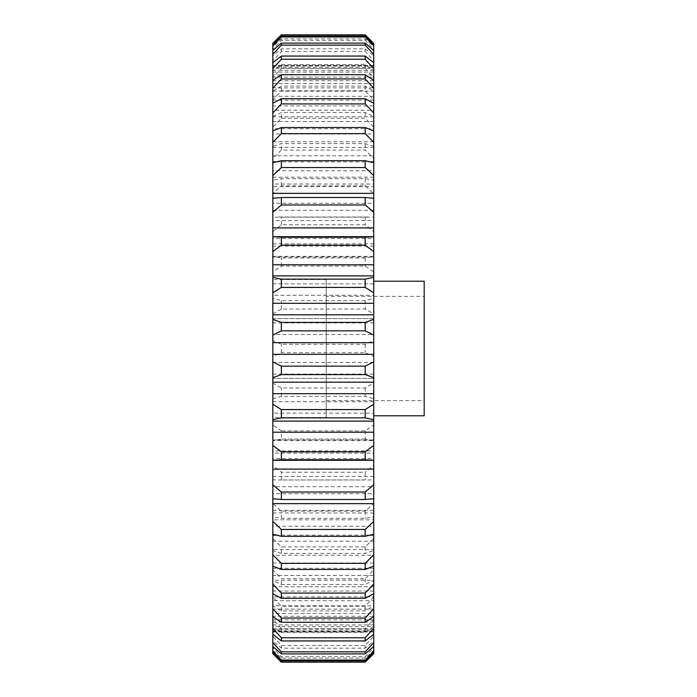 <?xml version="1.0" encoding="UTF-8"?>
<svg xmlns="http://www.w3.org/2000/svg" width="697" height="697" viewBox="0 0 697 697"><rect width="100%" height="100%" fill="white"/><g stroke="black" fill="none" stroke-linecap="round" stroke-linejoin="round"><path stroke-width="0.52" stroke-dasharray="3.48 2.61" d="M326.213 417.459L326.213 279.541L326.213 417.459L272.815 417.459L272.815 279.541L272.815 417.459M326.213 279.541L272.815 279.541M373.731 281.222L373.731 415.778L373.731 281.222M272.815 453.146L272.815 512.957L272.815 453.146L373.731 453.146L373.731 512.957L373.731 453.146M272.815 512.957L373.731 512.957M272.815 318.599L373.731 318.599L373.731 378.401L373.731 318.599L373.731 378.401L373.731 318.599L272.815 318.599L272.815 378.401L373.731 378.401L272.815 378.401L272.815 318.599M272.815 184.043L272.815 243.854L272.815 184.043L373.731 184.043L373.731 243.854L373.731 184.043M272.815 243.854L373.731 243.854M365.184 479.954L278.817 479.989L365.184 479.954L365.184 472.226L281.361 472.226L272.815 465.361L272.815 450.907L373.731 450.907L373.731 465.361L365.184 472.226M373.731 421.032L272.815 421.032M373.731 458.469L373.731 460.29L373.731 458.469L272.815 458.469L272.815 460.29L272.815 458.469M365.184 430.894L365.184 439.032L373.731 440.626L272.815 440.626L281.361 439.032L281.361 430.894L272.815 424.987L272.815 413.121L373.731 413.121L373.731 424.987L365.184 430.894L281.361 430.894M365.184 439.032L281.361 439.032M326.213 296.364L326.213 400.636L326.213 296.364L424.185 296.364L424.185 400.636L424.185 296.364M326.213 400.636L424.185 400.636M373.731 246.093L272.815 246.093L272.815 231.639L281.361 224.774L365.184 224.774L373.731 231.639L373.731 257.027L373.731 256.374L365.184 257.968L281.361 257.968L272.815 256.374L272.815 257.027L373.731 257.027M373.731 231.639L373.731 217.185L272.815 217.185L272.815 220.574L373.731 220.574L373.731 217.185M373.731 210.294L272.815 210.294L272.815 193.539L281.361 185.855L365.184 185.855L373.731 193.539L373.731 220.574M373.731 193.539L373.731 180.122L365.184 178.676L281.361 178.676L272.815 180.122L272.815 186.604L373.731 186.604L373.731 180.122M373.731 177.195L272.815 177.195L272.815 158.463L281.361 150.108L365.184 150.108L373.731 158.463L373.731 186.604M373.731 158.463L373.731 146.344L365.184 143.617L281.361 143.617L272.815 146.344L272.815 155.788L373.731 155.788L373.731 146.344M373.731 147.424L272.815 147.424L272.815 127.081L281.361 118.211L365.184 118.211L373.731 127.081L373.731 155.788M373.731 127.081L373.731 116.495L365.184 112.548L281.361 112.548L272.815 116.495L272.815 128.727L373.731 128.727L373.731 116.495M373.731 121.566L272.815 121.566L272.815 100.002L281.361 90.802L365.184 90.802L373.731 100.002L373.731 128.727M373.731 100.002L373.731 80.338L373.731 96.299L373.731 91.194L365.184 86.071L281.361 86.071L272.815 91.159L272.815 105.944L373.731 105.944L373.731 91.159L272.815 91.194L272.815 100.002M373.731 100.124L272.815 100.124L272.815 77.768L281.361 68.411L365.184 68.411L373.731 77.768L373.731 105.944M373.731 77.768L373.731 70.833L365.184 64.699L281.361 64.699L272.815 70.833L272.815 87.883L373.731 87.883L373.731 70.833M373.731 83.518L272.815 83.518L272.815 60.805L281.361 51.465L365.184 51.465L373.731 60.805L373.731 87.883M373.731 60.805L373.731 55.908L365.184 48.851L281.361 48.851L272.815 55.908L272.815 74.893L373.731 74.893L373.731 55.908M373.731 72.07L272.815 72.07L272.815 49.435L281.361 40.304L365.184 40.304L373.731 49.435L373.731 74.893M373.731 49.435L373.731 46.682L365.184 38.84L281.361 38.84L272.815 46.682L272.815 67.226L373.731 67.226L373.731 46.682M373.731 66.006L272.815 66.006L272.815 43.885L281.361 35.146L365.184 35.146L373.731 43.885L373.731 67.226M373.731 43.885L373.731 43.336M373.731 65.03L373.731 44.268L373.731 65.44L272.815 65.44L272.815 44.268L272.815 65.03M373.731 68.358L373.731 50.576L373.731 70.38L373.731 68.358L272.815 68.358L272.815 70.38L272.815 50.576L272.815 68.358M373.731 77.14L373.731 62.678L373.731 80.73L373.731 77.14L272.815 77.14L272.815 80.73L272.815 62.678L272.815 77.14M373.731 110.265L373.731 103.226L373.731 116.774L373.731 110.265L272.815 110.265L272.815 116.774L272.815 103.226L272.815 110.265M373.731 133.972L373.731 141.761L373.731 133.972L272.815 133.972L272.815 141.761L272.815 133.972M373.731 170.765L373.731 162.784L373.731 170.765L272.815 170.765L272.815 162.784L272.815 170.765M373.731 203.236L373.731 198.288L373.731 203.236L272.815 203.236L272.815 198.288L272.815 203.236M373.731 238.531L373.731 236.71L373.731 238.531L272.815 238.531L272.815 236.71L272.815 238.531M373.731 275.968L272.815 275.968M373.731 493.764L373.731 498.712L373.731 493.764L272.815 493.764L272.815 498.712L272.815 493.764M373.731 526.235L373.731 534.216L373.731 526.235L272.815 526.235L272.815 534.216L272.815 526.235M373.731 555.239L373.731 566.112L373.731 555.239L272.815 555.239L272.815 566.112L272.815 555.239M373.731 580.226L373.731 593.774L373.731 580.226L272.815 580.226L272.815 593.774L272.815 580.226M373.731 600.701L373.731 616.662L373.731 600.701L272.815 600.701L272.815 616.662L272.815 600.701M373.731 616.27L373.731 634.322L373.731 616.27L272.815 616.27L272.815 634.322L272.815 616.27M373.731 626.62L373.731 646.424L373.731 626.62L272.815 626.62L272.815 646.424L272.815 626.62M373.731 631.56L373.731 652.732L373.731 631.56L272.815 631.56L272.815 652.732L272.815 631.56M373.731 653.664L365.184 661.854L281.361 661.854L272.815 653.115L272.815 630.994L373.731 630.994L373.731 653.115M373.731 629.774L272.815 629.774L272.815 650.318L281.361 658.16L365.184 658.16L373.731 650.318L373.731 630.994M373.731 650.318L373.731 647.565L365.184 656.696L281.361 656.696L272.815 647.565L272.815 624.93L373.731 624.93L373.731 647.565M373.731 622.107L272.815 622.107L272.815 641.092L281.361 648.149L365.184 648.149L373.731 641.092L373.731 624.93M373.731 641.092L373.731 636.195L365.184 645.535L281.361 645.535L272.815 636.195L272.815 613.482L373.731 613.482L373.731 636.195M373.731 609.117L272.815 609.117L272.815 626.167L281.361 632.301L365.184 632.301L373.731 626.167L373.731 613.482M373.731 626.167L373.731 619.232L365.184 628.589L281.361 628.589L272.815 619.232L272.815 596.876L373.731 596.876L373.731 619.232M373.731 568.273L272.815 568.273L272.815 580.505L281.361 584.452L365.184 584.452L373.731 580.505L373.731 568.273L373.731 605.841L272.815 605.806L281.361 610.929L365.184 610.929L373.731 605.841L373.731 596.876M373.731 580.505L373.731 569.919L365.184 578.789L281.361 578.789L272.815 569.919L272.815 549.576L373.731 549.576L373.731 569.919M373.731 541.212L272.815 541.212L272.815 550.656L281.361 553.383L365.184 553.383L373.731 550.656L373.731 541.212L373.731 549.576M373.731 550.656L373.731 538.537L365.184 546.892L281.361 546.892L272.815 538.537L272.815 519.805L373.731 519.805L373.731 538.537M373.731 510.396L272.815 510.396L272.815 516.878L281.361 518.324L365.184 518.324L373.731 516.878L373.731 510.396L373.731 519.805M373.731 516.878L373.731 503.461L365.184 511.145L281.361 511.145L272.815 503.461L272.815 486.706L373.731 486.706L373.731 503.461M367.728 479.989L373.731 479.815L373.731 476.426L373.731 486.706M373.731 479.815L373.731 465.361M373.731 440.626L373.731 450.907M373.731 440.199L373.731 424.987M373.731 401.742L272.815 401.742L272.815 398.789L281.361 396.349L365.184 396.349L373.731 398.789L373.731 413.121M373.731 398.789L373.731 383.123L365.184 387.968L281.361 387.968L272.815 383.123L272.815 374.071L373.731 374.071L373.731 383.123M373.731 362.466L272.815 362.466L272.815 356.411L281.361 352.734L365.184 352.734L373.731 356.411L373.731 374.071M373.731 356.411L373.731 340.589L365.184 344.266L281.361 344.266L272.815 340.589L272.815 334.534L373.731 334.534L373.731 340.589M373.731 322.929L272.815 322.929L272.815 313.877L281.361 309.032L365.184 309.032L373.731 313.877L373.731 334.534M373.731 313.877L373.731 298.211L365.184 300.651L281.361 300.651L272.815 298.211L272.815 295.258L373.731 295.258L373.731 298.211M373.731 283.879L272.815 283.879L272.815 272.013L281.361 266.106L365.184 266.106L373.731 272.013L373.731 295.258M373.731 272.013L373.731 256.801M370.255 535.148L276.291 535.148M373.731 563.028L272.815 563.028M373.731 586.735L272.815 586.735M373.731 619.86L272.815 619.86M373.731 628.642L272.815 628.642M373.731 631.97L272.815 631.97M373.731 591.056L272.815 591.056L272.815 575.434L373.731 575.434M373.731 596.998L365.184 606.198L281.361 606.198L272.815 596.998M373.731 476.426L272.815 476.426L272.815 479.815L278.817 479.989M373.731 65.44L272.815 65.44M373.731 70.38L272.815 70.38M373.731 80.73L272.815 80.73M272.815 80.338L272.815 96.299L272.815 80.338M373.731 96.299L272.815 96.299M373.731 116.774L272.815 116.774M373.731 141.761L272.815 141.761M276.291 161.852L370.255 161.852M272.815 43.336L272.815 43.885M272.815 67.226L272.815 66.006M272.815 46.682L272.815 49.435M272.815 74.893L272.815 72.07M272.815 55.908L272.815 60.805M272.815 87.883L272.815 83.518M272.815 70.833L272.815 77.768M272.815 105.944L272.815 100.124M272.815 128.727L272.815 121.566M272.815 116.495L272.815 127.081M272.815 155.788L272.815 147.424M272.815 146.344L272.815 158.463M272.815 186.604L272.815 177.195M272.815 180.122L272.815 193.539M272.815 220.574L272.815 210.294M272.815 217.185L272.815 231.639M272.815 257.027L272.815 246.093M272.815 256.801L272.815 272.013M272.815 295.258L272.815 283.879M272.815 298.211L272.815 313.877M272.815 334.534L272.815 322.929M272.815 340.589L272.815 356.411M272.815 374.071L272.815 362.466M272.815 383.123L272.815 398.789M272.815 413.121L272.815 401.742M272.815 424.987L272.815 440.199M272.815 450.907L272.815 440.626M272.815 465.361L272.815 479.815M272.815 486.706L272.815 476.426M272.815 503.461L272.815 516.878M272.815 519.805L272.815 510.396M272.815 538.537L272.815 550.656M272.815 549.576L272.815 541.212M272.815 569.919L272.815 580.505M272.815 575.434L272.815 568.273M272.815 596.876L272.815 591.056M272.815 619.232L272.815 626.167M272.815 613.482L272.815 609.117M272.815 636.195L272.815 641.092M272.815 624.93L272.815 622.107M272.815 647.565L272.815 650.318M272.815 630.994L272.815 629.774M272.815 653.115L272.815 653.664M281.361 658.16L281.361 656.696M365.184 656.696L365.184 658.16M281.361 648.149L281.361 645.535M365.184 645.535L365.184 648.149M281.361 632.301L281.361 628.589M365.184 628.589L365.184 632.301M281.361 610.929L281.361 606.198M365.184 606.198L365.184 610.929M281.361 584.452L281.361 578.789M365.184 578.789L365.184 584.452M281.361 553.383L281.361 546.892M365.184 546.892L365.184 553.383M281.361 518.324L281.361 511.145M365.184 511.145L365.184 518.324M272.815 439.973L373.731 439.973M281.361 479.954L281.361 472.226M281.361 396.349L281.361 387.968M365.184 387.968L365.184 396.349M281.361 352.734L281.361 344.266M365.184 344.266L365.184 352.734M281.361 309.032L281.361 300.651M365.184 300.651L365.184 309.032M281.361 266.106L281.361 257.968M365.184 257.968L365.184 266.106M281.361 224.774L281.361 217.046M365.184 217.046L365.184 224.774M281.361 185.855L281.361 178.676M365.184 178.676L365.184 185.855M281.361 150.108L281.361 143.617M365.184 143.617L365.184 150.108M281.361 118.211L281.361 112.548M365.184 112.548L365.184 118.211M281.361 90.802L281.361 86.071M365.184 86.071L365.184 90.802M281.361 68.411L281.361 64.699M365.184 64.699L365.184 68.411M281.361 51.465L281.361 48.851M365.184 48.851L365.184 51.465M281.361 40.304L281.361 38.84M365.184 38.84L365.184 40.304M424.185 415.778L424.185 281.222M373.731 256.374L272.815 256.374M367.728 217.011L278.817 217.011"/><path stroke-width="1.05" d="M373.731 281.222L424.185 281.222L424.185 415.778L373.731 415.778M373.731 421.11L272.815 421.11L272.815 445.409L281.361 451.813L365.184 451.813L373.731 445.409L373.731 419.664L365.184 417.86L365.184 409.583L373.731 404.19L373.731 377.669L365.184 374.603L281.361 374.603L272.815 377.669L272.815 382.183L373.731 382.183M373.731 445.409L373.731 460.273L272.815 460.29L272.815 484.737L281.361 492.03L365.184 492.03L373.731 484.737L373.731 460.273L365.184 459.767L365.184 451.813M373.731 44.268L373.731 43.336L365.184 34.85L281.361 34.85L272.815 43.336L272.815 44.268L281.361 36.078L365.184 36.078L373.731 44.268L373.731 45.924L365.184 36.967L281.361 36.967L272.815 45.924L272.815 50.576L281.361 43.101L365.184 43.101L373.731 50.576L373.731 45.924M373.731 50.576L373.731 54.401L365.184 45.148L281.361 45.148L272.815 54.401L272.815 62.678L281.361 56.065L365.184 56.065L373.731 62.678L373.731 54.401M373.731 62.678L373.731 68.602L365.184 59.236L281.361 59.236L272.815 68.602L272.815 80.338L281.361 74.718L365.184 74.718L373.731 80.338L373.731 68.602M373.731 80.338L373.731 88.249L365.184 78.953L281.361 78.953L272.815 88.249L272.815 103.226L281.361 98.704L365.184 98.704L373.731 103.226L373.731 88.249M373.731 103.226L373.731 112.966L365.184 103.914L281.361 103.914L272.815 112.966L272.815 130.888L281.361 127.542L365.184 127.542L373.731 130.888L373.731 112.966M373.731 130.888L373.731 142.266L365.184 133.632L281.361 133.632L272.815 142.266L272.815 161.852L276.291 161.852M373.731 162.784L373.731 175.583L365.184 167.541L281.361 167.541L272.815 175.583L272.815 162.784L281.361 160.693L365.184 160.693L373.731 162.784L373.731 142.266M373.731 198.288L373.731 212.263L365.184 204.97L281.361 204.97L272.815 212.263L272.815 198.288L281.361 197.495L365.184 197.495L373.731 198.288L373.731 175.583M272.815 212.263L272.815 236.71L373.731 236.71L373.731 251.591L365.184 245.187L281.361 245.187L272.815 251.591L272.815 236.727L281.361 237.233L365.184 237.233L373.731 236.727L373.731 212.263M272.815 251.591L272.815 277.336L281.361 279.14L365.184 279.14L373.731 277.336L373.731 251.591M373.731 277.336L373.731 292.81L365.184 287.417L281.361 287.417L272.815 292.81L272.815 303.291L373.731 303.291L373.731 292.81M373.731 314.817L272.815 314.817L272.815 319.331L281.361 322.397L365.184 322.397L373.731 319.331L373.731 303.291M373.731 319.331L373.731 335.109L365.184 330.84L281.361 330.84L272.815 335.109L272.815 342.68L373.731 342.68L373.731 335.109M373.731 354.32L272.815 354.32L272.815 361.891L281.361 366.16L365.184 366.16L373.731 361.891L373.731 342.68M373.731 361.891L373.731 377.669M373.731 404.19L373.731 419.664M373.731 484.737L373.731 498.712L365.184 499.505L281.361 499.505L272.815 498.712L272.815 521.417L281.361 529.459L365.184 529.459L373.731 521.417L373.731 498.712M373.731 521.417L373.731 534.216L365.184 536.307L281.361 536.307L272.815 534.216L272.815 554.734L281.361 563.368L365.184 563.368L373.731 554.734L373.731 534.216M373.731 554.734L373.731 566.112L365.184 569.458L281.361 569.458L272.815 566.112L272.815 584.034L281.361 593.086L365.184 593.086L373.731 584.034L373.731 566.112M373.731 584.034L373.731 593.774L365.184 598.296L281.361 598.296L272.815 593.774L272.815 608.751L281.361 618.047L365.184 618.047L373.731 608.751L373.731 593.774M373.731 608.751L373.731 616.662L365.184 622.282L281.361 622.282L272.815 616.662L272.815 628.398L281.361 637.764L365.184 637.764L373.731 628.398L373.731 616.662M373.731 628.398L373.731 634.322L365.184 640.935L281.361 640.935L272.815 634.322L272.815 642.599L281.361 651.852L365.184 651.852L373.731 642.599L373.731 634.322M373.731 642.599L373.731 646.424L365.184 653.899L281.361 653.899L272.815 646.424L272.815 651.076L281.361 660.033L365.184 660.033L373.731 651.076L373.731 646.424M373.731 651.076L373.731 652.732L365.184 660.922L281.361 660.922L272.815 652.732L272.815 653.664L281.361 662.15L365.184 662.15L373.731 653.664L373.731 652.732M373.731 393.709L272.815 393.709L272.815 404.19L281.361 409.583L365.184 409.583M373.731 432.218L272.815 432.218M373.731 469.098L272.815 469.098M373.731 503.635L272.815 503.635M373.731 535.148L370.255 535.148M276.291 535.148L272.815 535.148M370.255 161.852L373.731 161.852M272.815 175.583L272.815 193.365L373.731 193.365M272.815 227.902L373.731 227.902M272.815 264.782L373.731 264.782M272.815 68.602L272.815 62.678M272.815 54.401L272.815 50.576M272.815 45.924L272.815 44.268M272.815 652.732L272.815 651.076M272.815 646.424L272.815 642.599M272.815 634.322L272.815 628.398M272.815 616.662L272.815 608.751M272.815 593.774L272.815 584.034M272.815 566.112L272.815 554.734M272.815 534.216L272.815 521.417M272.815 498.712L272.815 484.737M281.361 451.813L281.361 459.767L272.815 460.29L272.815 445.409M281.361 409.583L281.361 417.86L272.815 419.664L272.815 421.11M272.815 419.664L272.815 404.19M272.815 382.183L272.815 393.709M272.815 377.669L272.815 361.891M272.815 342.68L272.815 354.32M272.815 335.109L272.815 319.331M272.815 303.291L272.815 314.817M272.815 292.81L272.815 277.336M272.815 193.365L272.815 198.288M272.815 161.852L272.815 162.784M272.815 142.266L272.815 130.888M272.815 112.966L272.815 103.226M272.815 88.249L272.815 80.338M281.361 279.14L281.361 287.417M365.184 287.417L365.184 279.14M281.361 322.397L281.361 330.84M365.184 330.84L365.184 322.397M281.361 366.16L281.361 374.603M365.184 374.603L365.184 366.16M281.361 417.86L365.184 417.86M281.361 459.767L365.184 459.767M281.361 492.03L281.361 499.505M365.184 499.505L365.184 492.03M281.361 529.459L281.361 536.307M365.184 536.307L365.184 529.459M281.361 563.368L281.361 569.458M365.184 569.458L365.184 563.368M281.361 593.086L281.361 598.296M365.184 598.296L365.184 593.086M281.361 618.047L281.361 622.282M365.184 622.282L365.184 618.047M281.361 637.764L281.361 640.935M365.184 640.935L365.184 637.764M281.361 651.852L281.361 653.899M365.184 653.899L365.184 651.852M281.361 660.033L281.361 660.922M365.184 660.922L365.184 660.033M281.361 36.078L281.361 36.967M365.184 36.967L365.184 36.078M281.361 43.101L281.361 45.148M365.184 45.148L365.184 43.101M281.361 56.065L281.361 59.236M365.184 59.236L365.184 56.065M281.361 74.718L281.361 78.953M365.184 78.953L365.184 74.718M281.361 98.704L281.361 103.914M365.184 103.914L365.184 98.704M281.361 127.542L281.361 133.632M365.184 133.632L365.184 127.542M281.361 160.693L281.361 167.541M365.184 167.541L365.184 160.693M281.361 197.495L281.361 204.97M365.184 204.97L365.184 197.495M281.361 237.233L281.361 245.187M365.184 245.187L365.184 237.233M373.731 275.89L272.815 275.89"/></g></svg>
